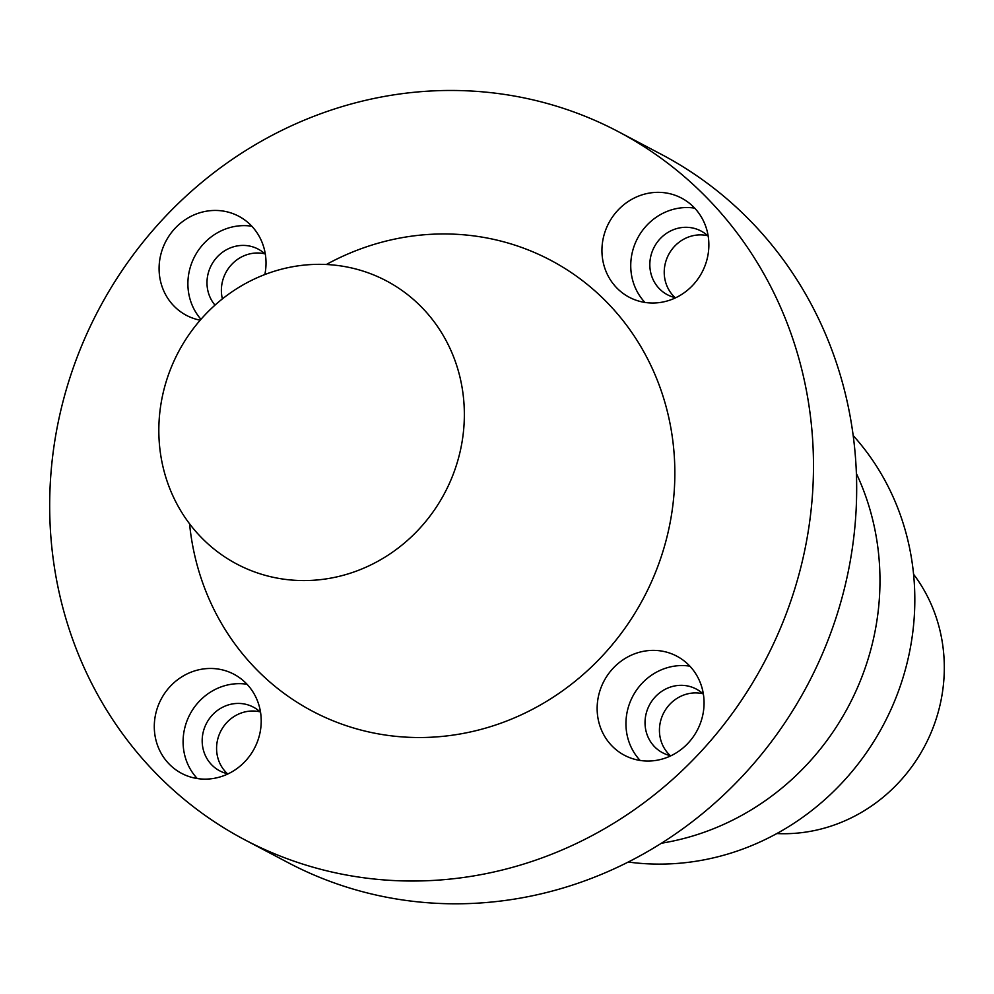 <?xml version="1.0" encoding="UTF-8"?>
<svg xmlns="http://www.w3.org/2000/svg" width="994" height="994" viewBox="0 0 994 994"><rect width="100%" height="100%" fill="white"/><g stroke="black" fill="none" stroke-linecap="round" stroke-linejoin="round"><path stroke-width="1.49" d="M913.585 574.271A160.121 150.653 117.8 0 1 944.3 669.372A160.121 150.653 117.8 0 1 776.823 833.556M464.347 416.213A160.121 150.653 117.8 0 1 236.883 564.083A160.121 150.653 117.8 0 1 178.336 352.174A160.121 150.653 117.8 0 1 386.293 280.817A160.121 150.653 117.8 0 1 464.347 416.213M189.556 523.788A254.998 239.914 -62.2 0 0 312.613 711.282A254.998 239.914 -62.2 0 0 643.777 597.667A254.998 239.914 -62.2 0 0 550.539 260.192A254.998 239.914 -62.2 0 0 326.318 264.516A254.998 239.914 -62.2 0 1 550.539 260.192L550.539 260.192A254.998 239.914 -62.2 0 1 643.777 597.667A254.998 239.914 -62.2 0 1 312.613 711.282L312.613 711.282A254.998 239.914 -62.2 0 1 189.556 523.788M661.42 843.223A256.203 241.033 -62.2 0 0 856.406 473.566M707.716 235.727A36.032 33.895 -62.2 0 0 668.614 254.65A36.032 33.895 -62.2 0 0 675.088 297.604M702.92 693.762A36.032 33.895 -62.2 0 0 663.818 712.673A36.032 33.895 -62.2 0 0 670.291 755.626M244.822 839.818L288.024 862.606A400.309 376.627 -62.2 0 0 807.898 684.232A400.309 376.627 -62.2 0 0 661.532 154.455L618.343 131.668A400.309 376.627 -62.2 0 0 49.7 501.349A400.309 376.627 -62.2 0 0 244.822 839.818A400.309 376.627 -62.2 0 0 764.709 661.445A400.309 376.627 -62.2 0 0 618.343 131.668M260.068 711.853A36.032 33.895 -62.2 0 0 220.966 730.776A36.032 33.895 -62.2 0 0 227.44 773.73M264.864 253.83A36.032 33.895 -62.2 0 0 222.395 298.896M251.817 226.222A56.049 52.732 -62.2 0 0 187.891 283.153A56.049 52.732 -62.2 0 0 200.974 319.298M215.002 305.146A36.032 33.895 117.8 0 1 206.988 282.371A36.032 33.895 117.8 0 1 258.154 249.109A36.032 33.895 117.8 0 1 265.348 254.278M694.669 208.131A56.049 52.732 -62.2 0 0 630.743 265.05A56.049 52.732 -62.2 0 0 644.932 302.424M675.721 297.74A36.032 33.895 117.8 0 1 667.396 294.733A36.032 33.895 117.8 0 1 649.827 264.28A36.032 33.895 117.8 0 1 701.006 231.006A36.032 33.895 117.8 0 1 708.2 236.187M247.021 684.245A56.049 52.732 -62.2 0 0 183.095 741.176A56.049 52.732 -62.2 0 0 197.284 778.55M228.073 773.866A36.032 33.895 117.8 0 1 219.749 770.859A36.032 33.895 117.8 0 1 202.18 740.393A36.032 33.895 117.8 0 1 253.358 707.132A36.032 33.895 117.8 0 1 260.552 712.3M689.873 666.154A56.049 52.732 -62.2 0 0 625.947 723.073A56.049 52.732 -62.2 0 0 640.136 760.447M670.925 755.763A36.032 33.895 117.8 0 1 662.6 752.756A36.032 33.895 117.8 0 1 645.031 722.303A36.032 33.895 117.8 0 1 696.21 689.028A36.032 33.895 117.8 0 1 703.404 694.21M601.942 249.867A56.049 52.732 117.8 0 1 681.549 198.104A56.049 52.732 117.8 0 1 702.037 272.281A56.049 52.732 117.8 0 1 629.252 297.256A56.049 52.732 117.8 0 1 601.942 249.867M597.145 707.89A56.049 52.732 117.8 0 1 676.752 656.139A56.049 52.732 117.8 0 1 697.241 730.304A56.049 52.732 117.8 0 1 624.456 755.278A56.049 52.732 117.8 0 1 597.145 707.89M154.294 725.993A56.049 52.732 117.8 0 1 233.901 674.23A56.049 52.732 117.8 0 1 254.389 748.407A56.049 52.732 117.8 0 1 181.616 773.369A56.049 52.732 117.8 0 1 154.294 725.993M200.192 320.192A56.049 52.732 117.8 0 1 186.412 315.346A56.049 52.732 117.8 0 1 159.09 267.97A56.049 52.732 117.8 0 1 238.697 216.207A56.049 52.732 117.8 0 1 264.851 274.555M628.245 862.034A254.998 239.914 -62.2 0 0 883.753 724.241A254.998 239.914 -62.2 0 0 853.187 435.571"/></g></svg>
